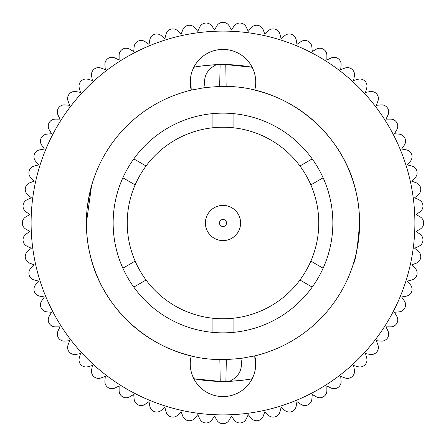 <?xml version="1.0" encoding="UTF-8"?>
<svg xmlns="http://www.w3.org/2000/svg" width="446" height="446" viewBox="0 0 446 446"><rect width="100%" height="100%" fill="white"/><g stroke="black" fill="none" stroke-linecap="round" stroke-linejoin="round"><path stroke-width="0.67" d="M226.523 223A3.523 3.523 0 0 0 223 219.477A3.523 3.523 0 0 0 219.477 223A3.523 3.523 0 0 0 223 226.523A3.523 3.523 0 0 0 226.523 223M205.394 223A17.606 17.606 0 0 1 223 205.394A17.606 17.606 0 0 1 240.606 223A17.606 17.606 0 0 1 223 240.606A17.606 17.606 0 0 1 205.394 223M359.615 223C357.608 247.614 355.562 261.111 353.477 263.491C355.562 261.1 357.608 247.602 359.615 223C357.608 247.614 355.562 261.111 353.477 263.491C355.562 261.1 357.608 247.602 359.615 223A136.615 136.615 0 0 0 254.761 90.125A32.748 32.748 0 0 0 223 49.411A32.748 32.748 0 0 0 191.239 90.125A136.615 136.615 0 0 0 191.239 355.875A32.748 32.748 0 0 0 223 396.589A32.748 32.748 0 0 0 254.761 355.875A136.615 136.615 0 0 0 359.615 223C359.404 211.265 358.322 201.397 356.371 193.397C344.017 133.41 287.631 86.886 226.155 86.418L219.666 86.424L205.138 87.555L191.239 90.125L190.252 82.159M310.856 261.122A95.773 95.773 0 0 0 310.856 184.878L323.127 177.798A109.855 109.855 0 0 0 113.145 223A109.855 109.855 0 0 0 133.789 287.107L146.054 280.027A95.773 95.773 0 0 0 212.084 318.149L212.084 332.315A109.855 109.855 0 0 0 233.916 332.315L233.916 318.149A95.773 95.773 0 0 0 299.946 280.027L312.211 287.107A109.855 109.855 0 0 0 323.127 268.202L310.856 261.122A95.773 95.773 0 0 1 299.946 280.027M233.916 318.149A95.773 95.773 0 0 1 212.084 318.149M146.054 280.027A95.773 95.773 0 0 1 135.144 261.122L122.873 268.202M122.873 177.798L135.144 184.878A95.773 95.773 0 0 0 135.144 261.122M323.127 268.202A109.855 109.855 0 0 0 323.127 177.798M91.558 185.748L86.385 223C86.596 234.713 87.678 244.581 89.629 252.603C101.983 312.59 158.369 359.114 219.845 359.582L226.334 359.576L240.862 358.445L254.761 355.875L255.748 363.841M250.713 356.778A136.615 136.615 0 0 0 254.761 355.875L255.341 368.814M86.836 211.9L86.385 223L87.148 237.456M104.882 64.363A7.041 7.041 0 0 0 104.905 64.977L105.312 69.626L100.93 68.032A7.041 7.041 0 0 0 91.586 75.87L92.394 80.47L87.884 79.26A7.041 7.041 0 0 0 79.26 87.884L80.47 92.394L75.87 91.586A7.041 7.041 0 0 0 68.032 100.93L69.626 105.312L64.977 104.905A7.041 7.041 0 0 0 57.98 114.901L59.954 119.127L55.287 119.127A7.041 7.041 0 0 0 49.188 129.691L51.524 133.733L46.875 134.14A7.041 7.041 0 0 0 41.718 145.195L44.394 149.02L39.8 149.828A7.041 7.041 0 0 0 35.624 161.29L38.629 164.869L34.119 166.074A7.041 7.041 0 0 0 30.964 177.859L34.264 181.16L29.876 182.754A7.041 7.041 0 0 0 27.758 194.768L31.332 197.768L27.106 199.741A7.041 7.041 0 0 0 26.041 211.889L29.865 214.565L25.823 216.901A7.041 7.041 0 0 0 25.823 229.099L29.865 231.435L26.041 234.111A7.041 7.041 0 0 0 27.106 246.259L31.332 248.232L27.758 251.232A7.041 7.041 0 0 0 29.876 263.246L34.264 264.84L30.964 268.141A7.041 7.041 0 0 0 34.119 279.926L38.629 281.131L35.624 284.71A7.041 7.041 0 0 0 39.8 296.172L44.394 296.98L41.718 300.805A7.041 7.041 0 0 0 46.875 311.86L51.524 312.267L49.188 316.309A7.041 7.041 0 0 0 55.287 326.873L59.954 326.873L57.98 331.099A7.041 7.041 0 0 0 64.977 341.095L69.626 340.688L68.032 345.07A7.041 7.041 0 0 0 75.87 354.414L80.47 353.606L79.26 358.116A7.041 7.041 0 0 0 87.884 366.74L92.394 365.53L91.586 370.13A7.041 7.041 0 0 0 100.93 377.968L105.312 376.374L104.905 381.023A7.041 7.041 0 0 0 114.901 388.02L119.127 386.046L119.127 390.713A7.041 7.041 0 0 0 129.691 396.812L133.733 394.476L134.14 399.125A7.041 7.041 0 0 0 145.195 404.282L149.02 401.606L149.828 406.2A7.041 7.041 0 0 0 161.29 410.376L164.869 407.371L166.074 411.881A7.041 7.041 0 0 0 177.859 415.036L181.16 411.736L182.754 416.124A7.041 7.041 0 0 0 194.768 418.242L197.768 414.668L199.741 418.894A7.041 7.041 0 0 0 211.889 419.959L214.565 416.135L216.901 420.177A7.041 7.041 0 0 0 229.099 420.177L231.435 416.135L234.111 419.959A7.041 7.041 0 0 0 246.259 418.894L248.232 414.668L251.232 418.242A7.041 7.041 0 0 0 263.246 416.124L264.84 411.736L268.141 415.036A7.041 7.041 0 0 0 279.926 411.881L281.131 407.371L284.71 410.376A7.041 7.041 0 0 0 296.172 406.2L296.98 401.606L300.805 404.282A7.041 7.041 0 0 0 311.86 399.125L312.267 394.476L316.309 396.812A7.041 7.041 0 0 0 326.873 390.713L326.873 386.046L331.099 388.02A7.041 7.041 0 0 0 341.095 381.023L340.688 376.374L345.07 377.968A7.041 7.041 0 0 0 354.414 370.13L353.606 365.53L358.116 366.74A7.041 7.041 0 0 0 366.74 358.116L365.53 353.606L370.13 354.414A7.041 7.041 0 0 0 377.968 345.07L376.374 340.688L381.023 341.095A7.041 7.041 0 0 0 388.02 331.099L386.046 326.873L390.713 326.873A7.041 7.041 0 0 0 396.812 316.309L394.476 312.267L399.125 311.86A7.041 7.041 0 0 0 404.282 300.805L401.606 296.98L406.2 296.172A7.041 7.041 0 0 0 410.376 284.71L407.371 281.131L411.881 279.926A7.041 7.041 0 0 0 415.036 268.141L411.736 264.84L416.124 263.246A7.041 7.041 0 0 0 418.242 251.232L414.668 248.232L418.894 246.259A7.041 7.041 0 0 0 419.959 234.111L416.135 231.435L420.177 229.099A7.041 7.041 0 0 0 420.177 216.901L416.135 214.565L419.959 211.889A7.041 7.041 0 0 0 418.894 199.741L414.668 197.768L418.242 194.768A7.041 7.041 0 0 0 416.124 182.754L411.736 181.16L415.036 177.859A7.041 7.041 0 0 0 411.881 166.074L407.371 164.869L410.376 161.29A7.041 7.041 0 0 0 406.2 149.828L401.606 149.02L404.282 145.195A7.041 7.041 0 0 0 399.125 134.14L394.476 133.733L396.812 129.691A7.041 7.041 0 0 0 390.713 119.127L386.046 119.127L388.02 114.901A7.041 7.041 0 0 0 381.023 104.905L376.374 105.312L377.968 100.93A7.041 7.041 0 0 0 370.13 91.586L365.53 92.394L366.74 87.884A7.041 7.041 0 0 0 358.116 79.26L353.606 80.47L354.414 75.87A7.041 7.041 0 0 0 345.07 68.032L340.688 69.626L341.095 64.977A7.041 7.041 0 0 0 331.099 57.98L326.873 59.954L326.873 55.287A7.041 7.041 0 0 0 316.309 49.188L312.267 51.524L311.86 46.875A7.041 7.041 0 0 0 300.805 41.718L296.98 44.394L296.172 39.8A7.041 7.041 0 0 0 284.71 35.624L281.131 38.629L279.926 34.119A7.041 7.041 0 0 0 268.141 30.964L264.84 34.264L263.246 29.876A7.041 7.041 0 0 0 251.232 27.758L248.232 31.332L246.259 27.106A7.041 7.041 0 0 0 234.111 26.041L231.435 29.865L229.099 25.823A7.041 7.041 0 0 0 216.901 25.823L214.565 29.865L211.889 26.041A7.041 7.041 0 0 0 199.741 27.106L197.768 31.332L194.768 27.758A7.041 7.041 0 0 0 182.754 29.876L181.16 34.264L177.859 30.964A7.041 7.041 0 0 0 166.074 34.119L164.869 38.629L161.29 35.624A7.041 7.041 0 0 0 149.828 39.8L149.02 44.394L145.195 41.718A7.041 7.041 0 0 0 134.14 46.875L133.733 51.524L129.691 49.188A7.041 7.041 0 0 0 119.127 55.287L119.127 59.954L114.901 57.98A7.041 7.041 0 0 0 104.882 64.363M219.666 86.424L220.118 64.581L225.771 64.575L252.163 67.257A158.447 158.447 0 0 0 225.771 64.575L226.155 86.418M220.118 64.581L216.421 64.687A158.447 158.447 0 0 0 193.837 67.257C196.937 66.432 204.463 65.573 216.421 64.687C206.771 69.403 203.008 77.024 205.138 87.555M226.334 359.576L225.882 381.419L220.229 381.425L193.837 378.743A158.447 158.447 0 0 0 220.229 381.425L219.845 359.582M225.882 381.419L229.578 381.313A158.447 158.447 0 0 0 252.163 378.743C249.063 379.568 241.537 380.427 229.578 381.313C239.229 376.597 242.992 368.976 240.862 358.445M414.897 223A191.897 191.897 0 0 0 223 31.103A191.897 191.897 0 0 0 31.103 223A191.897 191.897 0 0 0 223 414.897A191.897 191.897 0 0 0 414.897 223M233.916 332.315A109.855 109.855 0 0 0 312.211 287.107M133.789 287.107A109.855 109.855 0 0 0 212.084 332.315M212.084 113.685L212.084 127.851A95.773 95.773 0 0 0 146.054 165.973L133.789 158.893M195.287 89.222A136.615 136.615 0 0 0 191.239 90.125L190.659 77.186M87.293 207.256L89.819 192.549M90.75 188.736L92.523 182.509M312.211 158.893L299.946 165.973A95.773 95.773 0 0 0 233.916 127.851L233.916 113.685M135.144 184.878A95.773 95.773 0 0 1 146.054 165.973M212.084 127.851A95.773 95.773 0 0 1 233.916 127.851M299.946 165.973A95.773 95.773 0 0 1 310.856 184.878"/></g></svg>
